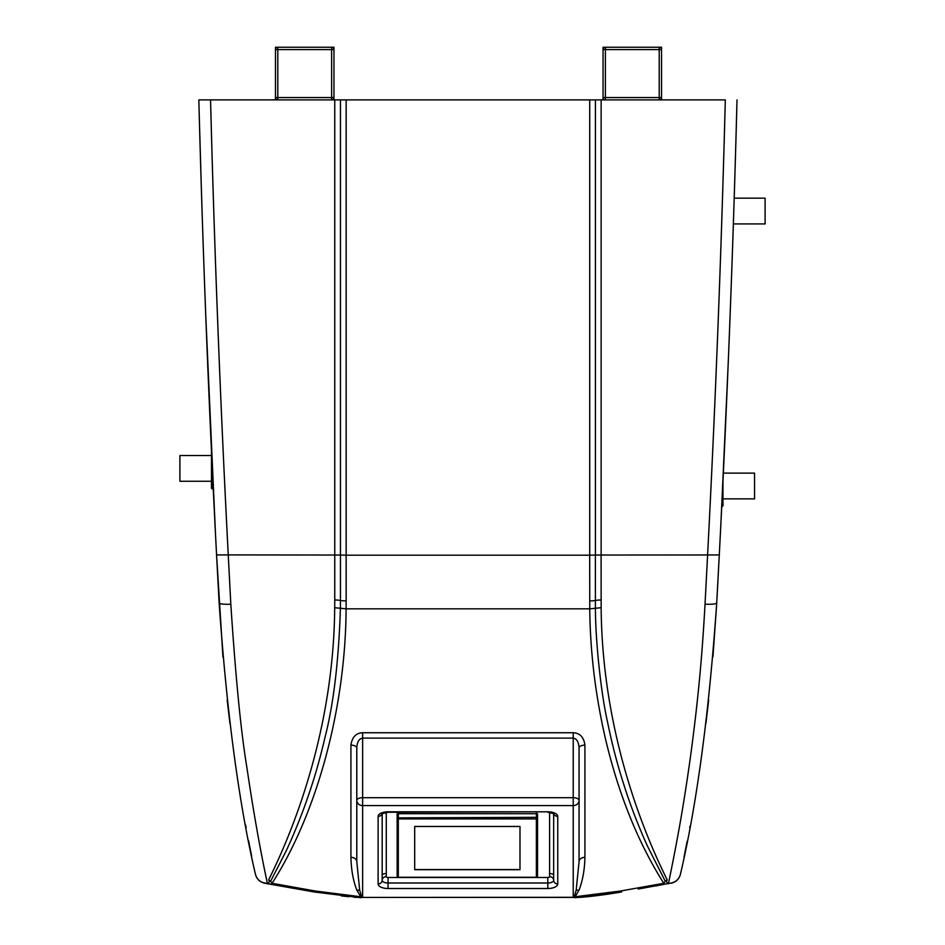 <?xml version="1.0" encoding="UTF-8"?>
<svg xmlns="http://www.w3.org/2000/svg" width="945" height="945" viewBox="0 0 945 945"><rect width="100%" height="100%" fill="white"/><g stroke="black" fill="none" stroke-linecap="round" stroke-linejoin="round"><path stroke-width="1.42" d="M684.074 856.784L687.133 841.381M689.755 827.643L690.039 826.131M638.17 889.044L673.348 882.583M675.982 881.106L678.132 879.027M679.715 876.417L680.435 874.184C696.938 803.782 709.034 713.38 716.712 602.981L719.287 554.951C727.178 403.432 733.084 251.748 737.017 99.898L735.753 146.274M661.547 99.898L661.547 97.559A2.339 2.339 0 0 1 659.208 99.898L725.311 99.898C721.389 251.736 715.483 403.409 707.604 554.904L705.029 604.198C702.123 656.716 698.06 700.387 690.665 755.362C683.389 807.88 676.525 844.464 668.458 883.433L655.948 885.914M584.896 896.923L602.508 894.915M618.762 892.458L621.55 891.974C605.154 894.75 590.991 896.569 579.084 897.431L579.616 897.384M705.939 723.279L708.703 699.832M712.92 656.929L716.534 606.158M717.007 597.724L718.046 578.494M721.011 521.049L728.099 365.786M603.052 99.898L603.052 97.559A2.339 2.339 0 0 0 605.391 99.898A2.339 2.339 0 0 1 603.052 97.559L605.391 97.559L605.391 99.898L600.028 99.898M594.334 99.898L589.715 99.898L594.334 99.898M335.794 99.898L331.624 99.898L331.624 49.589L275.467 49.589A2.339 2.339 0 0 1 277.806 47.25L275.467 47.25L275.467 49.589A2.339 2.339 0 0 1 277.806 47.25L331.624 47.25A2.339 2.339 0 0 1 333.963 49.589L333.963 47.25L331.624 47.25A2.339 2.339 0 0 1 333.963 49.589L333.963 97.559A2.339 2.339 0 0 1 331.624 99.898A2.339 2.339 0 0 0 333.963 97.559L333.963 99.898M275.467 99.898L275.467 97.559A2.339 2.339 0 0 0 277.806 99.898A2.339 2.339 0 0 1 275.467 97.559L277.806 97.559L277.806 99.898L198.84 99.898C202.762 251.748 208.68 403.432 216.57 554.939L222.937 657.047M198.922 103.277L198.84 99.898L346.154 99.898L346.154 555.188L340.448 555.046L340.448 99.898M573.225 732.753C579.946 733.096 583.845 737.218 584.92 745.132A5.847 2.823 0 0 0 579.072 747.956C578.671 741.908 576.71 738.636 573.225 738.116L573.225 732.753L362.632 732.753C356.017 732.977 352.119 737.1 350.926 745.132L350.926 857.316C351.233 869.825 353.194 880.728 356.785 890.025L360.73 896.758L315.311 891.017L272.077 883.291C317.095 813.196 345.563 707.864 346.106 608.828L334.695 607.706C333.833 717.019 301.254 814.413 268.569 880.019L270.565 881.295L285.484 852.295C290.93 841.026 297.002 826.544 303.699 808.849C311.543 787.114 317.945 767.659 324.856 737.974C333.514 704.545 338.7 661.311 340.401 608.261L340.448 600.453A7.017 1.051 0 0 0 346.154 600.89L346.154 555.188L589.727 555.188L589.727 99.898L346.154 99.898M725.311 99.898L595.433 99.898L595.433 555.046L719.287 554.951M601.103 554.904L601.15 607.706C602.012 717.007 634.591 814.413 667.276 880.019L665.292 881.295L647.951 847.11C642.529 835.486 634.508 816.208 627.929 797.037C620.003 773.601 613.718 752.267 607.411 721.401C600.358 690.193 595.267 635.855 595.444 608.261L601.15 607.706M668.658 883.669L667.772 883.823M671.08 883.02C676.018 881.98 679.136 879.027 680.435 874.184L680.435 874.184C679.219 879.039 676.077 882.063 671.021 883.244L672.438 882.913M580.301 897.325L581.045 897.266M362.632 732.753L362.632 897.301L360.754 897.36L361.675 896.521L362.041 897.431L360.789 897.431L579.084 897.431L454.628 897.431M360.789 897.431L314.295 891.974A5.847 1.417 -80 0 0 315.311 891.017M341.44 895.931L348.835 896.71M265.651 883.398L266.431 883.528M262.285 882.5L284.374 886.693M288.119 887.355L298.171 889.127M219.134 602.981C219.925 604.044 223.823 604.457 230.816 604.198L228.253 554.904L216.57 554.939L219.134 602.981C226.824 713.38 238.92 803.782 255.422 874.184L256.26 876.688M257.867 879.216L259.71 880.988M245.605 824.961L246.137 827.832M248.618 840.885L251.606 855.934M227.154 699.855L229.93 723.433M199.289 117.156L201.391 189.685M205.715 314.72L215.46 533.464M199.147 111.628L199.005 106.537M334.695 607.706L334.754 600.004A7.017 1.051 180 0 1 340.448 600.453L340.448 555.046L228.253 554.904C220.362 403.397 214.468 251.736 210.546 99.898M665.292 881.295L663.768 883.291C638.194 842.798 618.81 794.875 605.627 739.522C595.492 695.815 590.2 652.251 589.751 608.828L589.704 555.188M663.768 883.291L620.534 891.017L575.127 896.758L575.092 897.36L573.946 897.289L574.17 896.521L575.127 896.758L579.072 890.025C582.699 880.551 584.648 869.66 584.92 857.316L584.92 745.132M667.725 883.74L666.036 880.539M353.761 897.171L356.785 897.431M268.982 882.122L268.203 883.575L267.187 883.669L314.295 891.974L360.966 897.75M268.085 883.823L269.821 880.539M264.824 883.244L264.777 883.02C259.828 882.016 256.709 879.063 255.422 874.184C256.638 879.039 259.769 882.063 264.824 883.244M230.816 604.198C235.659 677.967 241.034 732.529 246.952 767.895C253.225 810.562 260.04 849.071 267.4 883.433L264.777 883.02M270.565 881.295L272.077 883.291M346.154 600.89L346.106 608.828L589.751 608.828L595.444 608.261L595.397 600.453A7.017 1.051 180 0 1 601.103 600.004M584.92 857.328A5.847 4.347 180 0 0 579.072 861.675L579.072 747.956L579.072 861.675L576.143 890.32L574.17 896.521M361.675 896.521L359.702 890.32L356.785 861.675A5.847 4.347 180 0 0 350.926 857.328M356.785 747.956L356.785 800.403A5.847 2.705 -0 0 1 362.632 797.698L573.225 797.698L573.225 738.116L362.632 738.116C359.1 738.647 357.151 741.931 356.785 747.956A5.847 2.823 0 0 0 350.926 745.132M362.632 897.431L573.225 897.301L573.225 805.589L362.632 805.589A5.847 5.186 180 0 1 356.785 800.403L356.785 861.675M397.148 876.216A1.169 1.039 0 0 0 398.317 877.255L536.37 877.255A1.169 1.039 0 0 0 537.54 876.216L537.54 817.874A1.169 1.039 180 0 1 536.37 818.913L398.317 818.913A1.169 1.039 180 0 1 397.148 817.874L397.148 876.216A1.169 1.169 0 0 0 398.317 877.385L536.37 877.385L536.37 817.33L537.54 817.874L537.54 813.716L397.148 813.716L397.148 817.874L536.37 817.33L536.37 813.184M519.986 869.695L414.69 869.695L414.69 826.473L519.986 826.473L519.986 869.695M519.986 826.473L519.986 869.589L414.69 869.589L414.69 826.473M733.119 231.312L733.509 219.701M721.744 506.449L722.972 505.87L722.972 481.076M722.393 506.449L722.393 493.219M733.509 223.918L765.096 223.918L765.096 198.178L734.194 198.178M722.972 498.854L754.559 498.854L754.559 473.114L723.35 473.114M661.547 47.25L659.208 47.25A2.339 2.339 0 0 1 661.547 49.589L661.547 47.25M603.052 47.25L603.052 49.589A2.339 2.339 0 0 1 605.391 47.25L603.052 47.25M603.052 97.559L603.052 49.589A2.339 2.339 0 0 1 605.391 47.25L659.208 47.25A2.339 2.339 0 0 1 661.547 49.589L661.547 97.559A2.339 2.339 0 0 1 659.208 99.898L659.208 49.589L603.052 49.589M275.467 97.559L275.467 49.589M211.491 455.537L179.904 455.537L179.904 481.277L211.491 481.277M211.491 451.686L211.491 488.293L212.082 488.884L212.082 464.267M213.251 488.884L212.082 488.884M601.138 99.898L601.138 554.904M589.727 555.188L595.397 555.046L595.397 600.453A7.017 1.051 0 0 1 589.704 600.89M716.712 602.981C715.932 604.044 712.034 604.457 705.029 604.198M334.754 600.004L334.754 99.898M621.55 891.974A5.847 1.417 -100 0 1 620.534 891.017M576.143 890.32L579.072 890.025M356.785 890.025L359.702 890.32M378.106 883.929A9.934 4.583 180 0 0 388.041 888.513L547.816 888.513A9.934 4.583 180 0 0 557.751 883.929L557.751 816.397A9.934 4.583 180 0 0 547.816 811.802L388.041 811.802A9.934 4.583 180 0 0 378.106 816.397L378.106 883.929A4.087 3.626 0 0 0 382.182 880.291A4.087 3.626 180 0 1 386.269 876.665A1.772 0.815 -0 0 0 388.041 877.48L388.041 888.513M573.225 805.589L573.225 797.698A5.847 2.705 0 0 1 579.072 800.403A5.847 5.186 180 0 1 573.225 805.589M579.072 800.403L579.072 747.956M549.588 812.357L549.588 876.665A4.087 3.626 180 0 1 553.664 880.279A5.847 2.705 0 0 1 547.816 882.996L388.041 882.996A5.847 2.705 -0 0 1 382.182 880.291L382.182 813.527M382.182 812.771L381.898 813.739L388.041 812.263L547.816 811.802M382.075 813.598A4.087 3.626 180 0 1 378.106 816.397M557.751 816.397A4.087 3.626 180 0 1 553.77 813.598M557.751 883.929A4.087 3.626 0 0 1 553.664 880.291L553.664 813.527M547.816 888.513L547.816 877.48L388.041 877.48M386.269 812.357L386.269 876.665M549.588 876.665A1.772 0.815 0 0 1 547.816 877.48M386.269 873.546A7.595 6.733 -0 0 0 382.182 874.597M553.664 874.597A7.595 6.733 -0 0 0 549.588 873.546M398.317 813.184L398.317 877.255M605.391 47.25L605.391 97.559L661.547 97.559M661.547 49.589L659.208 49.589L659.208 47.25M277.806 47.25L277.806 97.559L333.963 97.559M333.963 49.589L331.624 49.589L331.624 47.25M574.891 897.75L621.538 891.974M547.816 812.263L553.959 813.739L553.664 812.771M536.37 877.385A1.169 1.169 0 0 0 537.54 876.216"/></g></svg>
